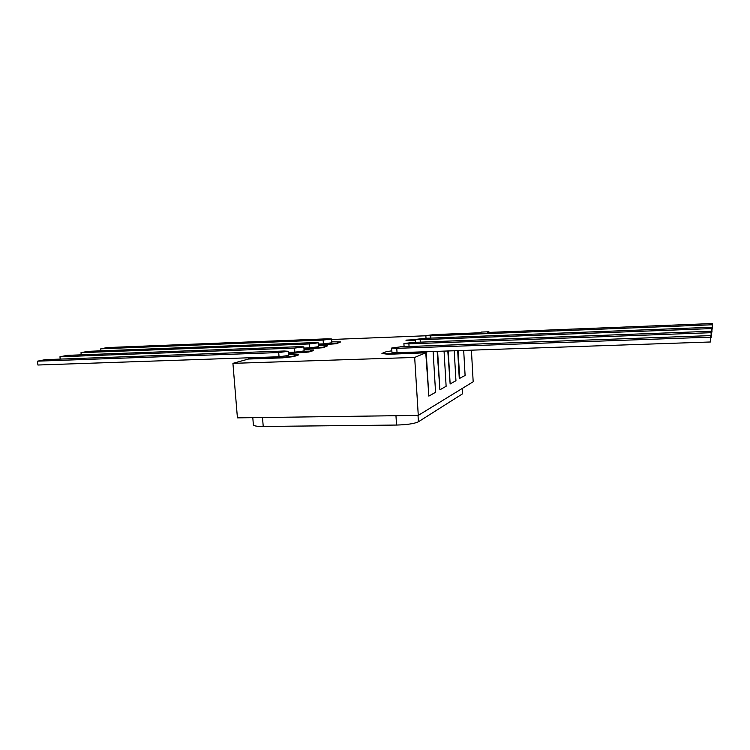 <?xml version="1.0" encoding="UTF-8"?>
<svg xmlns="http://www.w3.org/2000/svg" width="750" height="750" viewBox="0 0 750 750"><rect width="100%" height="100%" fill="white"/><g stroke="black" fill="none" stroke-linecap="round" stroke-linejoin="round"><path stroke-width="1.12" d="M391.847 350.812L386.231 351.713L381.938 353.428L387.947 354.3L425.756 352.791L414.675 357.441L232.922 363.347L248.569 359.016L282.422 357.872L293.316 356.644L298.069 355.219L298.65 354.431L288.656 354.281M331.659 339.488L425.878 335.775M414.675 357.441L418.275 415.397L237.422 417.863L232.922 363.347M471.412 350.175L473.175 381.769L418.275 415.397M463.688 350.438L465.103 375.459L459.281 378.553L457.678 350.644M459.703 378.534L458.1 350.625M454.219 350.756L455.944 380.672L450.15 383.972L447.797 350.981M450.15 383.972L448.228 350.963M415.434 342.159L412.941 342.422M444.056 351.112L446.128 386.269L439.903 389.812L437.156 351.347M439.903 389.812L437.606 351.328M404.072 346.331L400.05 346.828M433.116 351.488L435.562 392.288L428.85 396.103L425.728 352.312L427.697 351.666M428.85 396.103L426.188 352.294M425.156 353.044L425.728 352.312M381.938 353.428L387.919 353.831L425.128 352.566M318.366 345.075L336.422 343.716L340.697 341.906L331.828 341.822M318.337 344.662L336.394 343.303L340.697 341.906M304.003 349.153L323.044 347.728L327.628 345.797L318.412 345.694M303.975 348.731L323.006 347.306L327.628 345.797M288.6 353.531L308.709 352.031L313.125 350.7L313.65 349.959L304.059 349.838M288.562 353.091L308.672 351.591L313.65 349.959M251.269 357.712L248.531 358.566L282.394 357.413L293.287 356.194L298.65 354.431M434.044 334.594L479.831 332.775L481.481 332.062L488.925 331.762L487.312 332.475L712.378 323.541L712.2 324.769L430.65 335.841L425.869 335.616L434.044 334.594M712.378 323.541L712.5 327.778L711.9 329.072M488.925 331.762L488.962 332.409M712.2 324.769L712.322 329.053M423.797 338.372L711.844 327.253L711.656 328.575L420.159 339.713L415.275 339.469L423.797 338.372M711.844 327.253L711.975 331.65L711.328 333.047M711.656 328.575L711.788 333.028M412.8 342.431L711.272 331.256L711.066 332.691L408.9 343.875L403.903 343.594L412.8 342.431M711.272 331.256L711.403 335.831L710.7 337.341M711.066 332.691L711.206 337.322M400.978 346.791L710.653 335.606L710.428 337.153L396.769 348.347L391.669 348.038L400.978 346.791M710.653 335.606L710.569 341.981L397.05 352.716L391.95 352.378L391.669 348.038M710.428 337.153L710.569 341.981M323.128 340.069L100.753 348.816L107.166 347.569L327.591 338.812L331.622 339L323.128 340.069L323.4 343.856L318.291 344.053M100.753 348.816L100.95 350.831M331.622 339L331.894 342.769L323.4 343.856M309.337 343.95L81 352.669L87.825 351.337L314.109 342.609L318.206 342.816L309.337 343.95L309.619 347.869L303.928 348.075M81 352.669L81.216 354.834M318.206 342.816L318.488 346.706L309.619 347.869M294.562 348.103L59.962 356.775L67.237 355.359L299.681 346.659L303.834 346.894L294.562 348.103L294.872 352.153L288.506 352.378M59.962 356.775L60.197 359.109M303.834 346.894L304.134 350.916L294.872 352.153M278.709 352.556L37.5 361.163L45.272 359.644L284.203 351.009L288.422 351.262L278.709 352.556L279.037 356.756L37.903 365.016L37.5 361.163M288.422 351.262L288.741 355.434L279.037 356.756M462.675 388.2L462.553 393.825L418.406 421.791C414.45 423.656 407.166 424.744 396.562 425.053L263.222 426.459C257.025 426.469 253.744 425.953 253.378 424.913L252.797 417.647M406.144 340.125L414.938 339.675L406.144 340.125M414.938 339.675L414.788 340.219L405.956 340.256M387.947 354.3L387.919 353.831M430.65 335.841L430.791 338.1M420.159 339.713L420.309 342.15M408.9 343.875L409.059 346.5M396.769 348.347L397.05 352.716M263.222 426.459L262.509 417.516M396.562 425.053L395.953 415.706M418.406 421.791L418.012 415.406M462.553 393.825L462.244 388.463M425.869 335.616L426.028 338.287M415.275 339.469L415.444 342.328M403.903 343.594L404.1 346.678"/></g></svg>
